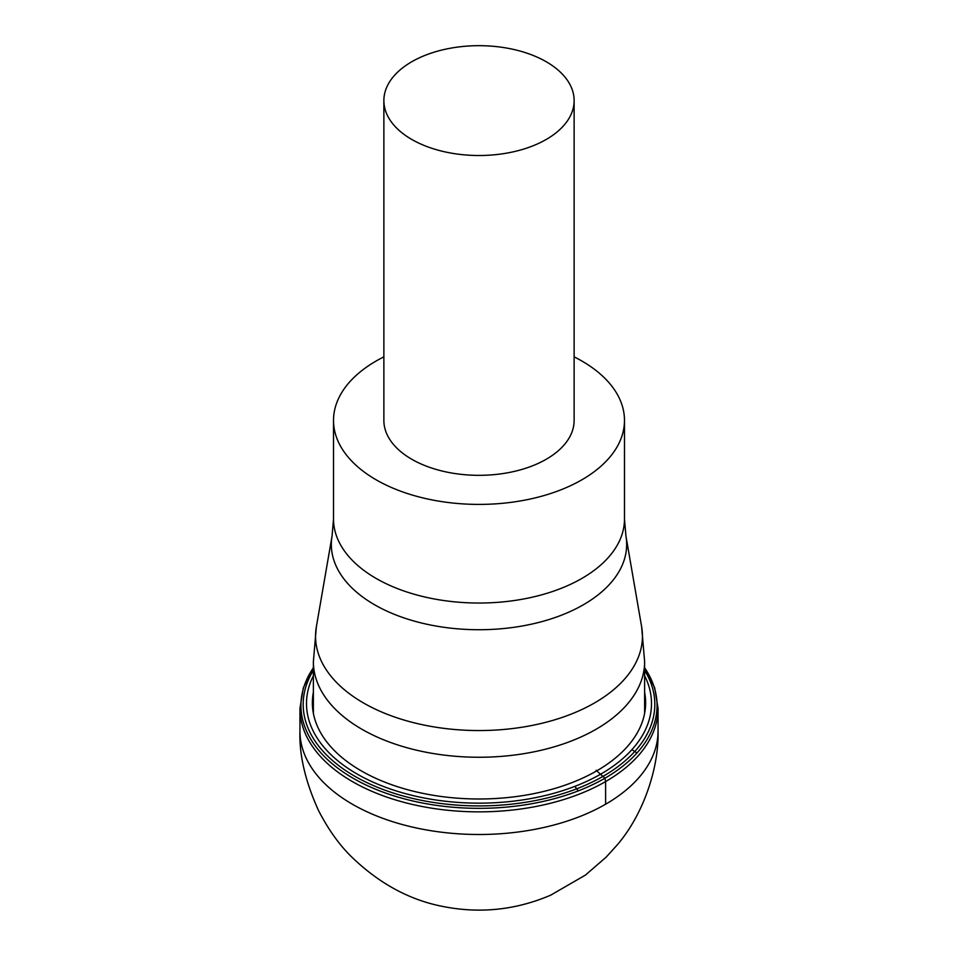 <?xml version="1.0" encoding="UTF-8"?>
<svg xmlns="http://www.w3.org/2000/svg" width="958" height="958" viewBox="0 0 958 958"><rect width="100%" height="100%" fill="white"/><g stroke="black" fill="none" stroke-linecap="round" stroke-linejoin="round"><path stroke-width="1.44" d="M383.871 356.855A145.484 83.993 0 0 0 376.123 361.022A145.484 83.993 0 0 0 339.395 396.768A145.484 83.993 0 0 0 333.516 420.406A145.484 83.993 0 0 0 519.954 501.01A145.484 83.993 0 0 0 581.877 479.802A145.484 83.993 0 0 0 618.605 444.057A145.484 83.993 0 0 0 624.484 420.406A145.484 83.993 0 0 0 581.877 361.022A145.484 83.993 0 0 0 574.129 356.855M574.129 100.602L574.129 420.406A95.129 54.917 180 0 1 546.264 459.241A95.129 54.917 180 0 1 505.776 473.108A95.129 54.917 180 0 1 452.224 473.108A95.129 54.917 180 0 1 383.871 420.406L383.871 100.602A95.129 54.917 0 0 0 452.224 153.292A95.129 54.917 0 0 0 505.776 153.292A95.129 54.917 0 0 0 546.264 139.437A95.129 54.917 0 0 0 574.129 100.602A95.129 54.917 0 0 0 546.264 61.767A95.129 54.917 0 0 0 505.776 47.9A95.129 54.917 0 0 0 452.224 47.9A95.129 54.917 0 0 0 411.736 61.767A95.129 54.917 0 0 0 383.871 100.602M644.626 675.725A172.5 99.596 180 0 1 631.885 749.683A172.5 99.596 180 0 1 574.872 786.362A172.5 99.596 180 0 1 377.045 783.895A172.5 99.596 180 0 1 313.374 675.725M644.626 670.372A175.805 101.5 180 0 1 634.759 751.491A175.805 101.5 180 0 1 576.596 788.841A175.805 101.5 180 0 1 370.914 784.47A175.805 101.5 180 0 1 313.374 670.372M644.626 667.798A178.068 102.805 180 0 1 636.974 752.976A178.068 102.805 180 0 1 578.237 790.901A178.068 102.805 180 0 1 367.345 785.62A178.068 102.805 180 0 1 313.374 667.798L303.339 687.7L299.95 708.477A179.05 103.38 180 0 1 299.95 708.477A179.05 103.38 180 0 0 394.888 799.738A179.05 103.38 180 0 0 579.027 794.218A179.05 103.38 180 0 0 637.98 756.042A179.05 103.38 180 0 0 658.05 708.489A179.05 103.38 180 0 1 658.05 708.489L654.661 687.7L644.626 667.774M605.612 804.205L605.612 781.572L604.905 778.231L596.115 770.28M333.516 420.406L333.516 519.044A145.484 83.993 0 0 0 333.516 519.044L332.067 536.001A147.664 85.25 0 0 0 520.577 626.281A147.664 85.25 0 0 0 583.41 604.749A147.664 85.25 0 0 0 620.688 568.477A147.664 85.25 0 0 0 625.933 536.001L641.644 626.819A163.447 94.363 180 0 1 635.837 662.756A163.447 94.363 180 0 1 594.571 702.921A163.447 94.363 180 0 1 525.02 726.739A163.447 94.363 180 0 1 316.356 626.819L313.374 661.631L313.374 713.327M641.644 626.819L644.626 661.631A165.626 95.62 180 0 1 637.932 688.551A165.626 95.62 180 0 1 596.115 729.242A165.626 95.62 180 0 1 525.631 753.383A165.626 95.62 180 0 1 313.374 661.631M625.933 536.001L624.484 519.032A145.484 83.993 0 0 0 624.484 519.032A145.484 83.993 0 0 1 618.605 542.683A145.484 83.993 180 0 1 581.877 578.428A145.484 83.993 180 0 1 519.954 599.636A145.484 83.993 0 0 1 333.516 519.044M644.626 692.239A166.632 96.207 180 0 1 626.795 747.204A166.632 96.207 180 0 1 571.818 782.686A166.632 96.207 180 0 1 392.624 785.057A166.632 96.207 180 0 1 313.374 692.239M574.872 786.362L578.237 790.901M636.974 752.976L631.885 749.683M299.95 731.134C299.124 754.82 305.267 781.177 318.379 810.217C327.899 828.814 338.737 844.13 350.856 856.153C378.757 883.396 409.725 900.233 443.794 906.651C480.485 913.764 516.111 909.944 550.658 895.179L585.398 875.109L606.067 857.23L617.084 845.076C644.183 813.629 659.032 766.556 658.05 731.134A179.05 103.38 180 0 1 658.05 731.134A179.05 103.38 180 0 1 638.327 778.291A179.05 103.38 180 0 1 579.662 816.611A179.05 103.38 180 0 1 395.235 822.491A179.05 103.38 180 0 1 299.95 731.134A179.05 103.38 180 0 1 299.95 731.122L299.95 708.489M332.067 536.001L316.356 626.819M644.626 661.631L644.626 713.327M624.484 420.406L624.484 519.044M658.05 731.122L658.05 708.489"/></g></svg>
